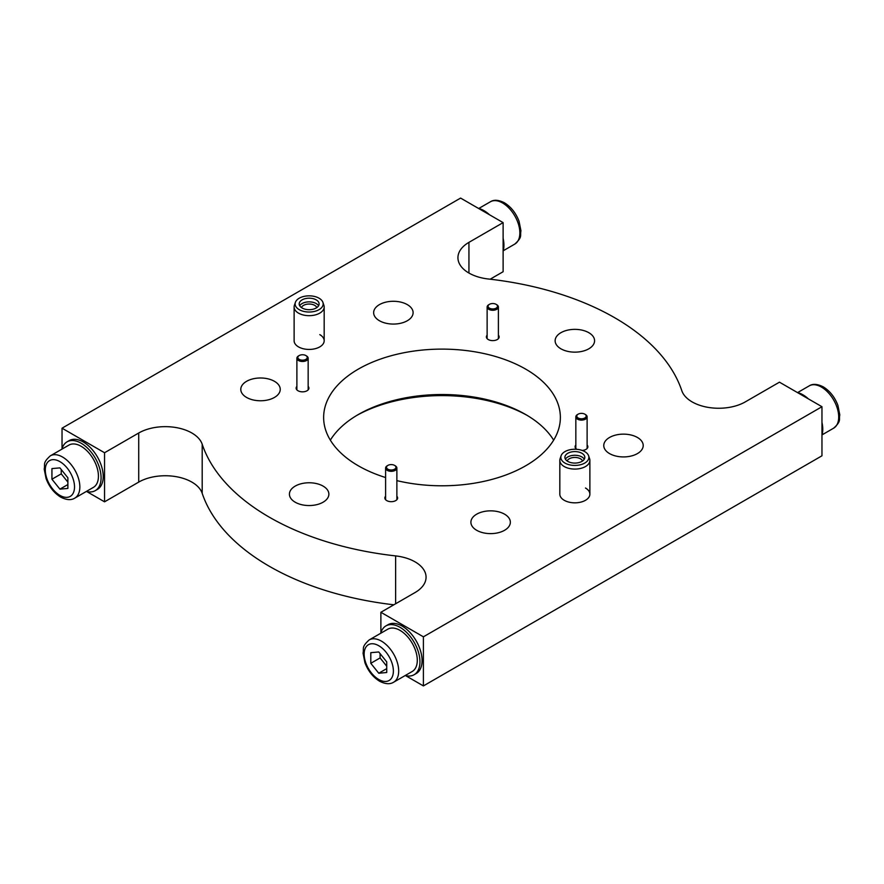 <?xml version="1.0" encoding="UTF-8"?>
<svg xmlns="http://www.w3.org/2000/svg" width="884" height="884" viewBox="0 0 884 884"><rect width="100%" height="100%" fill="white"/><g stroke="black" fill="none" stroke-linecap="round" stroke-linejoin="round"><path stroke-width="1.33" d="M821.965 406.717L423.403 636.823L380.882 612.28L415.06 592.545A37.581 21.691 180 0 0 426.066 577.208A37.581 21.691 180 0 0 415.06 561.87A37.581 21.691 180 0 0 395.623 555.903A244.249 141.02 0 0 1 202.193 444.232A37.581 21.691 180 0 0 191.872 433.005A37.581 21.691 180 0 0 138.722 433.005L104.544 452.741L62.035 428.199L460.597 198.082L503.118 222.624L468.94 242.36A37.581 21.691 0 0 0 457.934 257.697A37.581 21.691 0 0 0 488.377 279.001A244.249 141.02 180 0 1 614.711 317.743A244.249 141.02 180 0 1 681.807 390.684A37.581 21.691 0 0 0 707.697 407.303A37.581 21.691 0 0 0 745.278 401.9L779.456 382.175L821.965 406.717L821.965 455.801L423.403 685.918L405.601 675.641M86.742 491.548L104.544 501.825L138.722 482.1A37.581 21.691 180 0 1 191.872 482.1A37.581 21.691 180 0 1 202.193 493.316A244.249 141.02 0 0 0 393.855 604.8M396.872 496.244A6.387 3.691 180 0 1 397.623 497.979A6.387 3.691 180 0 1 393.678 501.394A6.387 3.691 180 0 1 386.717 500.587A6.387 3.691 180 0 1 384.849 497.979A6.387 3.691 180 0 1 385.601 496.244M576.887 449.326A6.387 3.691 180 0 1 575.086 446.763A6.387 3.691 180 0 1 575.838 445.028M498.399 335.191A6.387 3.691 180 0 1 499.151 336.926A6.387 3.691 180 0 1 495.206 340.34A6.387 3.691 180 0 1 488.244 339.533A6.387 3.691 180 0 1 486.377 336.926A6.387 3.691 180 0 1 487.128 335.191M308.162 386.407A6.387 3.691 180 0 1 308.914 388.142A6.387 3.691 180 0 1 304.969 391.557A6.387 3.691 180 0 1 298.007 390.75A6.387 3.691 180 0 1 296.129 388.142A6.387 3.691 180 0 1 296.88 386.407M330.351 440.155A118.368 68.344 180 0 1 358.296 414.541A118.368 68.344 180 0 1 525.704 414.541L525.704 414.541A118.368 68.344 180 0 1 553.649 440.155M527.262 415.458A122.876 70.941 0 0 0 356.738 415.458M476.675 530.289A19.724 11.393 180 0 1 470.896 522.234A19.724 11.393 180 0 1 483.084 511.714A19.724 11.393 180 0 1 504.576 514.179A19.724 11.393 180 0 1 510.355 522.234A19.724 11.393 180 0 1 498.178 532.754A19.724 11.393 180 0 1 476.675 530.289M609.529 453.58A19.724 11.393 180 0 1 603.761 445.525A19.724 11.393 180 0 1 615.938 435.005A19.724 11.393 180 0 1 637.43 437.481A19.724 11.393 180 0 1 643.209 445.525A19.724 11.393 180 0 1 631.032 456.056A19.724 11.393 180 0 1 609.529 453.58M560.909 348.804A19.724 11.393 180 0 1 555.13 340.749A19.724 11.393 180 0 1 567.307 330.229A19.724 11.393 180 0 1 588.81 332.693A19.724 11.393 180 0 1 594.578 340.749A19.724 11.393 180 0 1 582.401 351.279A19.724 11.393 180 0 1 560.909 348.804M379.424 320.726A19.724 11.393 180 0 1 373.645 312.671A19.724 11.393 180 0 1 385.822 302.151A19.724 11.393 180 0 1 407.325 304.626A19.724 11.393 180 0 1 413.104 312.671A19.724 11.393 180 0 1 400.916 323.201A19.724 11.393 180 0 1 379.424 320.726M246.57 397.435A19.724 11.393 180 0 1 240.791 389.38A19.724 11.393 180 0 1 252.968 378.86A19.724 11.393 180 0 1 274.471 381.324A19.724 11.393 180 0 1 280.239 389.38A19.724 11.393 180 0 1 268.062 399.899A19.724 11.393 180 0 1 246.57 397.435M295.19 502.211A19.724 11.393 180 0 1 289.422 494.156A19.724 11.393 180 0 1 301.599 483.636A19.724 11.393 180 0 1 323.091 486.101A19.724 11.393 180 0 1 328.87 494.156A19.724 11.393 180 0 1 316.693 504.676A19.724 11.393 180 0 1 295.19 502.211M322.914 302.394A14.022 8.1 180 0 1 315.721 311.08A14.022 8.1 180 0 1 299.223 309.654A14.022 8.1 180 0 1 295.378 302.394A14.022 8.1 180 0 1 305.035 296.195A14.022 8.1 180 0 1 319.058 298.206A14.022 8.1 180 0 1 322.914 302.394L323.909 305.356A15.028 8.674 180 0 1 324.174 307.002A15.028 8.674 180 0 1 314.892 315.013A15.028 8.674 180 0 1 298.516 313.135A15.028 8.674 180 0 1 294.118 307.002L294.118 340.749A15.028 8.674 0 0 0 298.516 346.893A15.028 8.674 0 0 0 314.892 348.771A15.028 8.674 0 0 0 324.174 340.749A15.028 8.674 0 0 0 319.776 334.616M588.622 455.801A14.022 8.1 180 0 1 581.429 464.487A14.022 8.1 180 0 1 564.942 463.061A14.022 8.1 180 0 1 561.086 455.801A14.022 8.1 180 0 1 570.744 449.602A14.022 8.1 180 0 1 584.777 451.613A14.022 8.1 180 0 1 588.622 455.801L589.617 458.763A15.028 8.674 180 0 1 589.882 460.409A15.028 8.674 180 0 1 580.611 468.421A15.028 8.674 180 0 1 564.224 466.542A15.028 8.674 180 0 1 559.826 460.409L559.826 494.156A15.028 8.674 0 0 0 564.224 500.289A15.028 8.674 0 0 0 580.611 502.178A15.028 8.674 0 0 0 589.882 494.156A15.028 8.674 0 0 0 585.484 488.023M396.872 480.631A118.368 68.344 0 0 0 560.368 417.458A118.368 68.344 0 0 0 525.704 369.136A118.368 68.344 0 0 0 396.706 354.318A118.368 68.344 0 0 0 323.632 417.458A118.368 68.344 0 0 0 358.296 465.78A118.368 68.344 0 0 0 385.601 477.537M503.118 222.624L503.118 271.719L490.145 279.2M587.12 445.028A6.387 3.691 180 0 1 587.871 446.763A6.387 3.691 180 0 1 582.169 450.431M104.544 452.741L104.544 501.825M62.035 428.199L62.035 448.752M380.882 612.28L380.882 632.834M423.403 636.823L423.403 685.918M380.772 633.231A28.177 16.277 60 0 1 385.921 625.916L388.054 624.69A28.177 16.277 60 0 1 402.143 626.082A28.177 16.277 60 0 1 420.552 650.922A28.177 16.277 60 0 1 416.231 673.509L414.11 674.735A28.177 16.277 60 0 1 405.203 675.542M385.921 625.916A28.177 16.277 60 0 1 400.021 627.32A28.177 16.277 60 0 1 418.43 652.149A28.177 16.277 60 0 1 414.11 674.735M61.924 449.149A28.177 16.277 60 0 1 67.073 441.834L69.195 440.608A28.177 16.277 60 0 1 83.295 442A28.177 16.277 60 0 1 101.704 466.829A28.177 16.277 60 0 1 97.384 489.416L95.262 490.642A28.177 16.277 60 0 1 86.345 491.449M67.073 441.834A28.177 16.277 60 0 1 81.162 443.227A28.177 16.277 60 0 1 99.572 468.067A28.177 16.277 60 0 1 95.262 490.642M821.965 435.248A28.177 16.277 -120 0 0 821.965 422.364M808.418 398.894A28.177 16.277 -120 0 0 802.838 394.75A28.177 16.277 -120 0 0 797.257 392.452M503.118 251.167A28.177 16.277 -120 0 0 503.118 238.271M489.559 214.801A28.177 16.277 -120 0 0 483.979 210.657A28.177 16.277 -120 0 0 478.399 208.359M369.203 639.917L387.811 629.176A24.421 14.1 60 0 1 400.021 630.38A24.421 14.1 60 0 1 415.977 651.906A24.421 14.1 60 0 1 412.231 671.475L393.634 682.216A24.421 14.1 60 0 0 397.369 662.646A24.421 14.1 60 0 0 381.413 641.121A24.421 14.1 60 0 0 369.203 639.917C361.092 647.265 364.164 648.248 363.048 653.166L364.937 662.702C368.076 670.945 372.938 677.1 379.534 681.188C385.291 684.15 389.988 684.492 393.634 682.216M386.728 661.884L378.761 651.972L370.794 652.679L370.794 663.309L378.761 673.232L386.728 672.514L386.728 661.884M386.728 668.624L378.761 673.232M380.087 653.619L380.087 657.939L386.728 666.204M380.087 657.939L370.794 663.309M50.355 455.824L68.952 445.083A24.421 14.1 60 0 1 81.162 446.298A24.421 14.1 60 0 1 97.118 467.824A24.421 14.1 60 0 1 93.373 487.393L74.775 498.134A24.421 14.1 60 0 0 78.521 478.553A24.421 14.1 60 0 0 62.565 457.039A24.421 14.1 60 0 0 50.355 455.824C42.233 463.183 45.316 464.166 44.2 469.084L46.09 478.609C49.217 486.852 54.09 493.018 60.687 497.106C66.433 500.068 71.14 500.41 74.775 498.134M67.88 477.802L59.913 467.879L51.935 468.597L51.935 479.227L59.913 489.139L67.88 488.432L67.88 477.802M67.88 484.543L59.913 489.139M61.239 469.537L61.239 473.857L67.88 482.123M61.239 473.857L51.935 479.227M298.538 355.932L299.201 355.545A4.696 2.707 0 0 0 299.201 359.379A4.696 2.707 0 0 0 305.842 359.379A4.696 2.707 0 0 0 305.842 355.545A4.696 2.707 0 0 0 299.201 355.545L298.538 355.932A5.635 3.26 180 0 0 296.88 358.23A5.635 3.26 180 0 0 300.361 361.236A5.635 3.26 180 0 0 306.505 360.528A5.635 3.26 180 0 0 308.162 358.23A5.635 3.26 180 0 0 306.505 355.932L305.842 355.545M387.247 465.769L387.91 465.382A4.696 2.707 0 0 0 387.91 469.216A4.696 2.707 0 0 0 394.551 469.216A4.696 2.707 0 0 0 394.551 465.382A4.696 2.707 0 0 0 387.91 465.382L387.247 465.769A5.635 3.26 180 0 0 385.601 468.067A5.635 3.26 180 0 0 389.082 471.073A5.635 3.26 180 0 0 395.214 470.365A5.635 3.26 180 0 0 396.872 468.067A5.635 3.26 180 0 0 395.214 465.769L394.551 465.382M577.495 414.552L578.158 414.165A4.696 2.707 0 0 0 578.158 417.999A4.696 2.707 0 0 0 584.799 417.999A4.696 2.707 0 0 0 584.799 414.165A4.696 2.707 0 0 0 578.158 414.165L577.495 414.552A5.635 3.26 180 0 0 575.838 416.85A5.635 3.26 180 0 0 579.318 419.856A5.635 3.26 180 0 0 585.462 419.149A5.635 3.26 180 0 0 587.12 416.85A5.635 3.26 180 0 0 585.462 414.552L584.799 414.165M488.786 304.715L489.449 304.328A4.696 2.707 0 0 0 489.449 308.162A4.696 2.707 0 0 0 496.09 308.162A4.696 2.707 0 0 0 496.09 304.328A4.696 2.707 0 0 0 489.449 304.328L488.786 304.715A5.635 3.26 180 0 0 487.128 307.013A5.635 3.26 180 0 0 490.609 310.019A5.635 3.26 180 0 0 496.753 309.312A5.635 3.26 180 0 0 498.399 307.013A5.635 3.26 180 0 0 496.753 304.715L496.09 304.328M294.118 307.002A15.028 8.674 180 0 1 294.383 305.356L295.378 302.394M299.709 305.776A9.956 5.746 180 0 1 316.185 303.555A9.956 5.746 180 0 1 318.583 305.776M316.185 299.864A9.956 5.746 180 0 1 319.102 303.93A9.956 5.746 180 0 1 312.958 309.245A9.956 5.746 180 0 1 302.107 307.997A9.956 5.746 180 0 1 299.19 303.93A9.956 5.746 180 0 1 305.334 298.626A9.956 5.746 180 0 1 316.185 299.864M301.444 307.577A7.89 4.553 180 0 1 306.958 304.218A7.89 4.553 180 0 1 314.726 305.367A7.89 4.553 180 0 1 316.837 307.577M559.826 460.409A15.028 8.674 180 0 1 560.091 458.763L561.086 455.801M565.417 459.183A9.956 5.746 180 0 1 581.893 456.962A9.956 5.746 180 0 1 584.291 459.183M581.893 453.271A9.956 5.746 180 0 1 584.81 457.337A9.956 5.746 180 0 1 578.666 462.652A9.956 5.746 180 0 1 567.815 461.404A9.956 5.746 180 0 1 564.898 457.337A9.956 5.746 180 0 1 571.042 452.033A9.956 5.746 180 0 1 581.893 453.271M567.163 460.984A7.89 4.553 180 0 1 572.666 457.614A7.89 4.553 180 0 1 580.434 458.774A7.89 4.553 180 0 1 582.556 460.984M202.193 444.232L202.193 493.316M138.722 433.005L138.722 482.1M395.623 555.903L395.623 603.772M468.94 242.36L468.94 273.046M378.761 645.729A20.663 11.934 -120 0 0 364.142 654.16A20.663 11.934 -120 0 0 378.761 679.476A20.663 11.934 -120 0 0 393.38 671.033A20.663 11.934 -120 0 0 378.761 645.729M59.913 461.636A20.663 11.934 -120 0 0 45.294 470.078A20.663 11.934 -120 0 0 59.913 495.383A20.663 11.934 -120 0 0 74.521 486.951A20.663 11.934 -120 0 0 59.913 461.636M809.225 385.866C812.75 383.59 817.457 383.932 823.313 386.894C829.91 390.982 834.783 397.148 837.91 405.391L839.8 414.916C838.684 419.834 841.767 420.817 833.645 428.176A24.421 14.1 -120 0 0 837.391 408.607A24.421 14.1 -120 0 0 821.435 387.082A24.421 14.1 -120 0 0 809.225 385.866L797.655 392.551M490.366 201.784C493.902 199.497 498.598 199.839 504.466 202.812C511.062 206.9 515.924 213.055 519.063 221.298L520.952 230.834C519.836 235.752 522.908 236.735 514.797 244.083A24.421 14.1 -120 0 0 518.543 224.514A24.421 14.1 -120 0 0 502.587 202.988A24.421 14.1 -120 0 0 490.366 201.784L478.796 208.458M833.645 428.176L822.076 434.851M514.797 244.083L503.228 250.769M296.88 389.877L296.88 358.23M308.162 389.877L308.162 358.23M385.601 499.714L385.601 468.067M396.872 499.714L396.872 468.067M575.838 448.497L575.838 416.85M587.12 448.497L587.12 416.85M487.128 338.66L487.128 307.013M498.399 338.66L498.399 307.013M324.174 307.002L324.174 340.749M589.882 460.409L589.882 494.156"/></g></svg>
